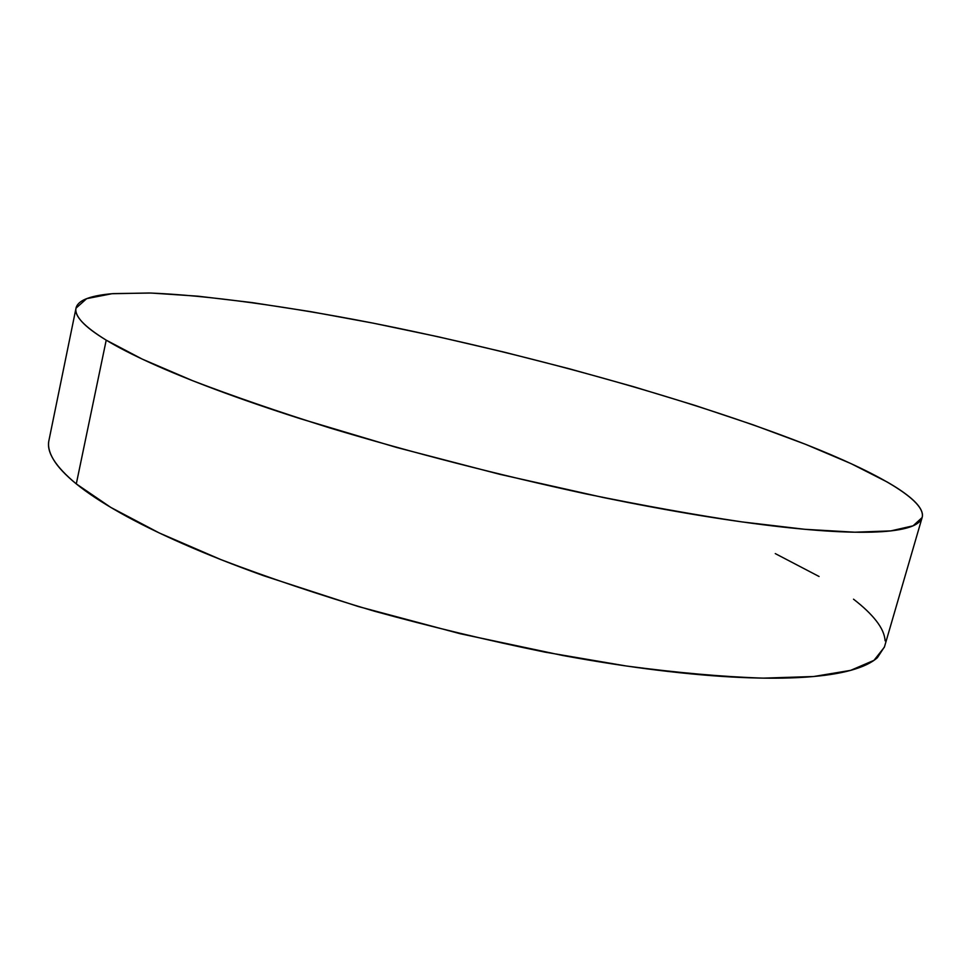 <?xml version="1.0" encoding="UTF-8"?>
<svg xmlns="http://www.w3.org/2000/svg" width="971" height="971" viewBox="0 0 971 971"><rect width="100%" height="100%" fill="white"/><g stroke="black" fill="none" stroke-linecap="round" stroke-linejoin="round"><path stroke-width="1.46" d="M76.017 308.159L48.938 440.433C46.244 452.013 55.359 466.493 76.296 483.898L106.215 340.153L76.296 483.898L110.791 507.408L159.268 532.97L220.818 559.575C267.729 577.514 318.901 594.713 374.308 611.172C431.088 626.817 487.976 640.472 544.962 652.136L626.392 666.009C677.527 672.794 723.128 676.836 763.182 678.134L813.662 676.52L850.632 670.366L873.997 660.341L884.375 647.184L922.122 517.555L913.08 525.821L890.856 530.894L854.796 532.205L804.862 529.304L741.941 521.9C694.131 514.739 642.074 505.393 585.768 493.863C497.771 474.722 412.541 452.777 330.079 428.029C278.386 411.777 232.494 395.974 192.379 380.596L142.227 359.1L106.215 340.153C84.161 326.523 74.099 315.866 76.017 308.159L86.662 298.643L111.956 293.728L149.182 292.987C207.357 295.208 286.299 306.302 371.492 322.821C521.184 352.461 688.099 398.401 805.639 444.354C876.862 472.476 926.674 500.49 922.122 517.555M884.484 646.807L877.42 657.646C871.909 662.647 863.195 666.834 851.276 670.196C839.32 673.546 824.076 675.877 805.542 677.163C786.947 678.45 765.257 678.547 740.448 677.442C715.591 676.326 688.148 673.923 658.132 670.269C628.055 666.579 596.279 661.652 562.779 655.498L460.472 633.796L358.384 606.547L263.724 575.754C234.023 565.086 207.005 554.38 182.669 543.663C158.394 532.945 137.324 522.544 119.482 512.445C101.688 502.359 87.293 492.843 76.296 483.898C65.336 474.953 57.677 466.76 53.296 459.283C49.181 452.243 47.737 445.932 48.963 440.349M775.283 553.604L819.075 576.495M853.521 599.192C863.268 606.681 870.866 613.927 876.34 620.955C881.814 627.982 884.727 634.597 885.103 640.811M805.639 444.354L850.997 463.604L887.13 481.98C897.459 487.915 905.652 493.523 911.72 498.803C917.777 504.083 921.285 508.889 922.244 513.21C923.178 517.531 921.163 521.196 916.211 524.219C911.223 527.241 902.981 529.438 891.487 530.821C879.957 532.193 865.064 532.581 846.797 532.011C828.481 531.416 806.962 529.741 782.238 527.01C757.465 524.243 729.998 520.395 699.836 515.467C669.638 510.503 637.619 504.556 603.78 497.625L500.162 474.406L396.326 447.376L299.651 418.501C269.246 408.742 241.512 399.202 216.472 389.844C191.493 380.511 169.755 371.65 151.245 363.263C132.809 354.888 117.794 347.193 106.215 340.153C94.685 333.138 86.492 326.899 81.625 321.425C76.794 315.963 74.973 311.303 76.199 307.443C77.425 303.607 81.273 300.537 87.73 298.255C94.199 295.973 102.829 294.419 113.619 293.582L151.209 293.048L198.035 296.191L251.877 302.551L310.89 311.679L373.447 323.197L438.188 336.767L503.876 352.06L569.394 368.798L633.59 386.701L695.285 405.49L753.144 424.837L805.639 444.354"/></g></svg>

